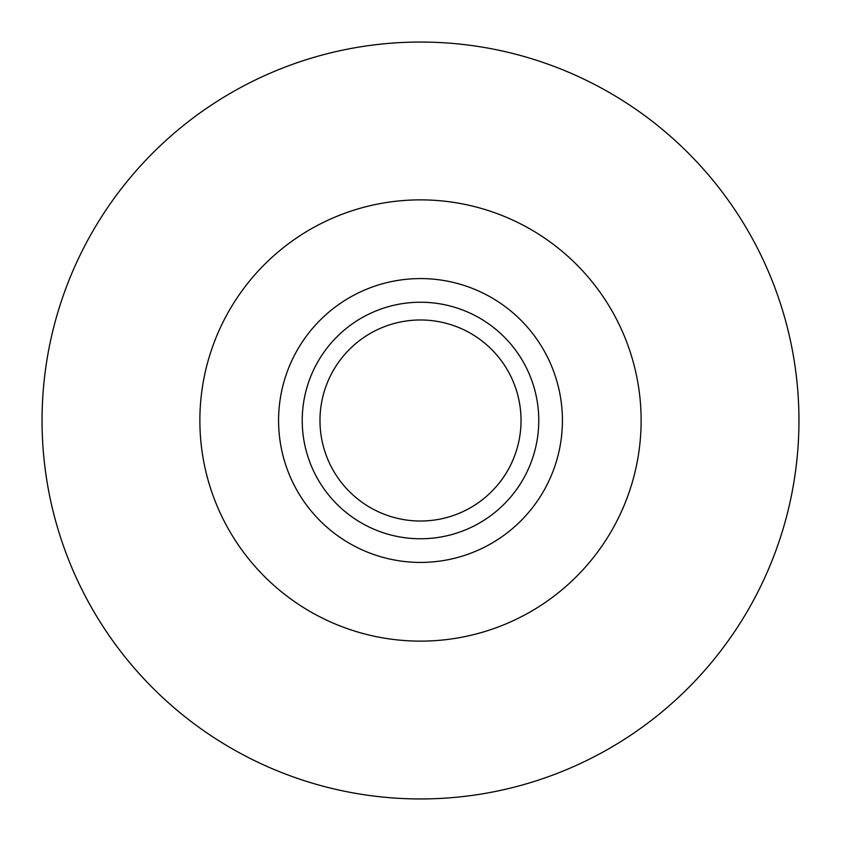 <?xml version="1.0" encoding="UTF-8"?>
<svg xmlns="http://www.w3.org/2000/svg" width="841" height="841" viewBox="0 0 841 841"><rect width="100%" height="100%" fill="white"/><g stroke="black" fill="none" stroke-linecap="round" stroke-linejoin="round"><path stroke-width="1.26" d="M538.766 420.5A118.266 118.266 0 0 0 420.5 302.234A118.266 118.266 0 0 0 302.234 420.5A118.266 118.266 0 0 0 420.5 538.766A118.266 118.266 0 0 0 538.766 420.5M521.031 420.5A100.521 100.521 0 0 0 420.5 319.979A100.521 100.521 0 0 0 319.979 420.5A100.521 100.521 0 0 0 420.5 521.021A100.521 100.521 0 0 0 521.031 420.5M562.419 420.5A141.919 141.919 0 0 0 420.5 278.581A141.919 141.919 0 0 0 278.581 420.5A141.919 141.919 0 0 0 420.5 562.419A141.919 141.919 0 0 0 562.419 420.5M641.126 420.5A220.626 220.626 0 0 0 420.5 199.874A220.626 220.626 0 0 0 199.874 420.5A220.626 220.626 0 0 0 420.5 641.126A220.626 220.626 0 0 0 641.126 420.5M798.95 420.5A378.45 378.45 0 0 0 420.5 42.05A378.45 378.45 0 0 0 42.05 420.5A378.45 378.45 0 0 0 420.5 798.95A378.45 378.45 0 0 0 798.95 420.5"/></g></svg>
